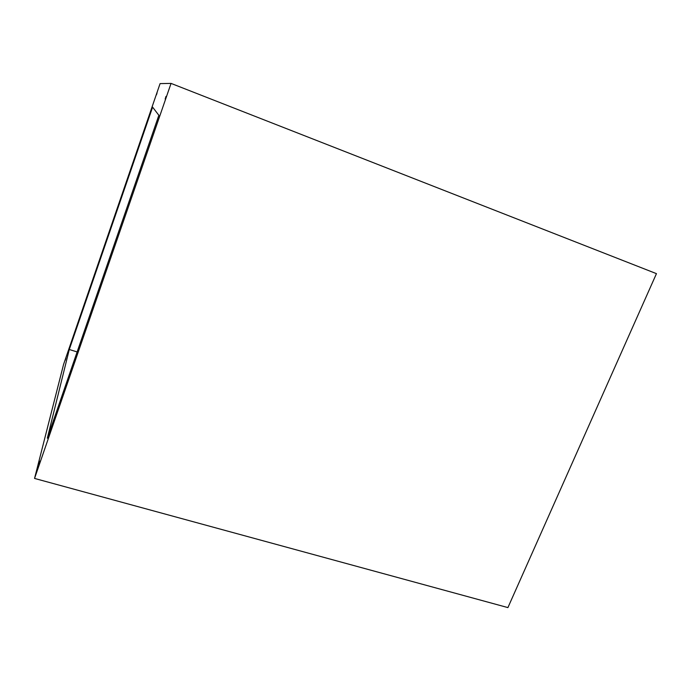 <?xml version="1.0" encoding="UTF-8"?>
<svg xmlns="http://www.w3.org/2000/svg" width="691" height="691" viewBox="0 0 691 691"><rect width="100%" height="100%" fill="white"/><g stroke="black" fill="none" stroke-linecap="round" stroke-linejoin="round"><path stroke-width="1.04" d="M165.978 96.429L165.158 99.063L165.978 96.429M157.082 92.888L156.486 94.762L157.082 92.888M65.947 358.05L65.23 360.313L65.947 358.05M39.983 461.147L38.921 464.568L39.983 461.147M171.048 83.404L34.55 478.431L507.911 607.596L656.45 273.645L171.048 83.404L656.45 273.645L507.911 607.596L34.55 478.431L63.572 364.425L160.079 83.611L171.048 83.404L34.55 478.431L63.572 364.425L160.079 83.611L171.048 83.404M47.334 438.224L158.852 115.293L152.599 107.131L69.281 349.499L47.334 438.224L69.281 349.499L152.599 107.131L158.852 115.293L47.334 438.224M77.133 351.935L69.281 349.499L77.133 351.935"/></g></svg>
